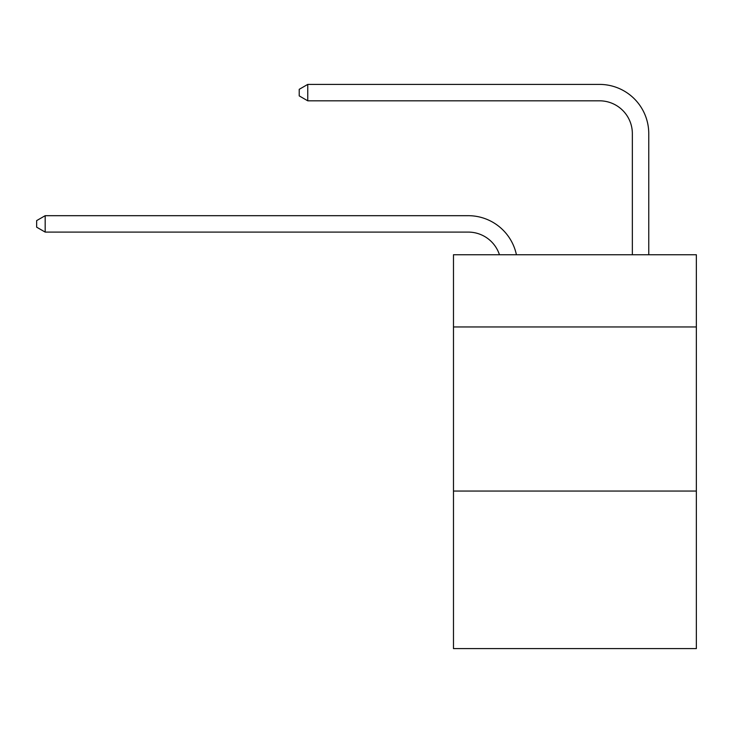 <?xml version="1.0" encoding="UTF-8"?>
<svg xmlns="http://www.w3.org/2000/svg" width="733" height="733" viewBox="0 0 733 733"><rect width="100%" height="100%" fill="white"/><g stroke="black" fill="none" stroke-linecap="round" stroke-linejoin="round"><path stroke-width="1.1" d="M696.35 326.955L696.35 254.745L453.48 254.745L453.48 326.955L696.35 326.955L696.35 648.595L453.48 648.595L453.48 326.955M696.35 491.055L453.48 491.055M499.448 254.745A32.82 32.82 -9.9 0 0 468.24 232.095L45.18 232.095L45.18 215.685L468.24 215.685A49.23 49.23 170.1 0 1 516.417 254.745M632.35 254.745L632.35 133.635A32.82 32.82 84.1 0 0 599.53 100.815L307.75 100.815L299.22 95.895L299.22 89.325L307.75 84.405L599.53 84.405A49.23 49.23 33.2 0 1 648.76 133.635L648.76 254.745M632.35 133.635A32.82 32.82 -146.8 0 0 599.53 100.815A32.82 32.82 -146.8 0 1 632.35 133.635A32.82 32.82 -146.8 0 0 599.53 100.815A32.82 32.82 -146.8 0 1 632.35 133.635A32.82 32.82 -146.8 0 0 599.53 100.815A32.82 32.82 -146.8 0 1 632.35 133.635A32.82 32.82 -146.8 0 0 599.53 100.815A32.82 32.82 -146.8 0 1 632.35 133.635A32.82 32.82 -146.8 0 0 599.53 100.815A32.82 32.82 -146.8 0 1 632.35 133.635A32.82 32.82 -146.8 0 0 599.53 100.815A32.82 32.82 -146.8 0 1 632.35 133.635A32.82 32.82 -146.8 0 0 599.53 100.815A32.82 32.82 -146.8 0 1 632.35 133.635A32.82 32.82 -146.8 0 0 599.53 100.815A32.82 32.82 -146.8 0 1 632.35 133.635A32.82 32.82 -146.8 0 0 599.53 100.815A32.82 32.82 -146.8 0 1 632.35 133.635A32.82 32.82 -146.8 0 0 599.53 100.815A32.82 32.82 -146.8 0 1 632.35 133.635A32.82 32.82 -146.8 0 0 599.53 100.815A32.82 32.82 -146.8 0 1 632.35 133.635A32.82 32.82 -146.8 0 0 599.53 100.815A32.82 32.82 -146.8 0 1 632.35 133.635A32.82 32.82 -146.8 0 0 599.53 100.815A32.82 32.82 -146.8 0 1 632.35 133.635A32.82 32.82 -146.8 0 0 599.53 100.815A32.82 32.82 -146.8 0 1 632.35 133.635A32.82 32.82 -146.8 0 0 599.53 100.815A32.82 32.82 -146.8 0 1 632.35 133.635A32.82 32.82 -146.8 0 0 599.53 100.815A32.82 32.82 -146.8 0 1 632.35 133.635A32.82 32.82 -146.8 0 0 599.53 100.815A32.82 32.82 -146.8 0 1 632.35 133.635A32.82 32.82 -146.8 0 0 599.53 100.815A32.82 32.82 -146.8 0 1 632.35 133.635A32.82 32.82 -146.8 0 0 599.53 100.815A32.82 32.82 -146.8 0 1 632.35 133.635A32.82 32.82 -146.8 0 0 599.53 100.815A32.82 32.82 -146.8 0 1 632.35 133.635A32.82 32.82 -146.8 0 0 599.53 100.815A32.82 32.82 -146.8 0 1 632.35 133.635A32.82 32.82 -146.8 0 0 599.53 100.815A32.82 32.82 -146.8 0 1 632.35 133.635A32.82 32.82 -146.8 0 0 599.53 100.815A32.82 32.82 -146.8 0 1 632.35 133.635A32.82 32.82 -146.8 0 0 599.53 100.815A32.82 32.82 -146.8 0 1 632.35 133.635A32.82 32.82 -146.8 0 0 599.53 100.815A32.82 32.82 -146.8 0 1 632.35 133.635A32.82 32.82 -146.8 0 0 599.53 100.815A32.82 32.82 -146.8 0 1 632.35 133.635A32.82 32.82 -146.8 0 0 599.53 100.815A32.82 32.82 -146.8 0 1 632.35 133.635A32.82 32.82 -146.8 0 0 599.53 100.815A32.82 32.82 -146.8 0 1 632.35 133.635A32.82 32.82 -146.8 0 0 599.53 100.815A32.82 32.82 -146.8 0 1 632.35 133.635A32.82 32.82 -146.8 0 0 599.53 100.815A32.82 32.82 -146.8 0 1 632.35 133.635A32.82 32.82 -146.8 0 0 599.53 100.815A32.82 32.82 -146.8 0 1 632.35 133.635A32.82 32.82 -146.8 0 0 599.53 100.815A32.82 32.82 -146.8 0 1 632.35 133.635A32.82 32.82 -146.8 0 0 599.53 100.815A32.82 32.82 -146.8 0 1 632.35 133.635A32.82 32.82 -146.8 0 0 599.53 100.815A32.82 32.82 -146.8 0 1 632.35 133.635M45.18 232.095L36.65 227.175L36.65 220.615L45.18 215.685M307.75 84.405L307.75 100.815"/></g></svg>
